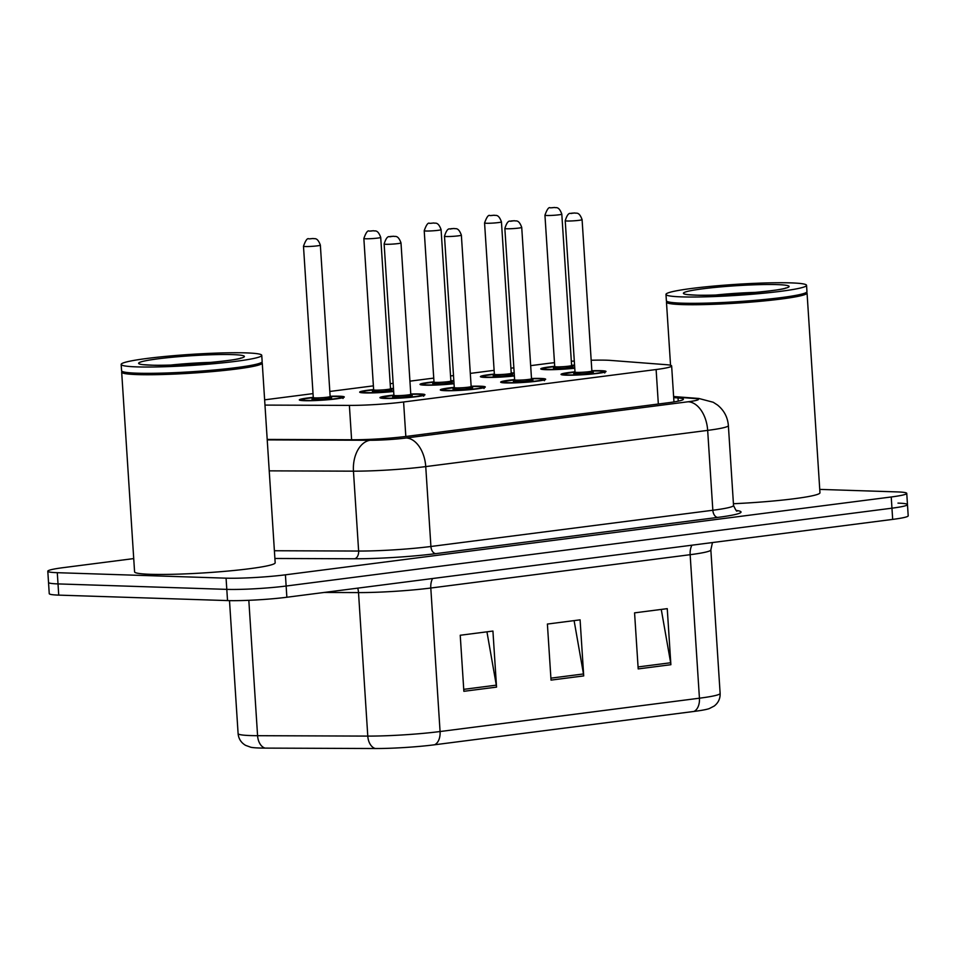 <?xml version="1.0" encoding="UTF-8"?>
<svg xmlns="http://www.w3.org/2000/svg" width="956" height="956" viewBox="0 0 956 956"><rect width="100%" height="100%" fill="white"/><g stroke="black" fill="none" stroke-linecap="round" stroke-linejoin="round"><path stroke-width="1.43" d="M531.5 378.504A22.538 1.769 176.3 0 1 540.606 378.445A22.538 1.769 176.3 0 1 545.661 379.233A22.538 1.769 176.3 0 1 530.771 381.862A22.538 1.769 176.3 0 1 505.736 382.926A22.538 1.769 176.3 0 1 500.669 382.137A22.538 1.769 176.3 0 1 514.627 379.592M471.129 386.26A22.538 1.769 176.3 0 1 480.235 386.2A22.538 1.769 176.3 0 1 485.301 386.989A22.538 1.769 176.3 0 1 470.4 389.618A22.538 1.769 176.3 0 1 445.377 390.681A22.538 1.769 176.3 0 1 440.31 389.893A22.538 1.769 176.3 0 1 454.267 387.359M410.769 394.015A22.538 1.769 176.3 0 1 419.875 393.956A22.538 1.769 176.3 0 1 424.93 394.744A22.538 1.769 176.3 0 1 410.04 397.385A22.538 1.769 176.3 0 1 385.005 398.437A22.538 1.769 176.3 0 1 379.95 397.66A22.538 1.769 176.3 0 1 393.896 395.115M591.86 370.749A22.538 1.769 176.3 0 1 600.966 370.689A22.538 1.769 176.3 0 1 606.02 371.478A22.538 1.769 176.3 0 1 591.131 374.107A22.538 1.769 176.3 0 1 566.095 375.17A22.538 1.769 176.3 0 1 561.041 374.382A22.538 1.769 176.3 0 1 574.986 371.836M514.388 375.959A22.538 1.769 176.3 0 1 485.457 377.417A22.538 1.769 176.3 0 1 480.402 376.628A22.538 1.769 176.3 0 1 494.348 374.083M454.028 383.715A22.538 1.769 176.3 0 1 425.097 385.172A22.538 1.769 176.3 0 1 420.031 384.384A22.538 1.769 176.3 0 1 433.988 381.838M393.669 391.47A22.538 1.769 176.3 0 1 364.726 392.928A22.538 1.769 176.3 0 1 359.671 392.139A22.538 1.769 176.3 0 1 373.629 389.594M330.131 396.262A22.538 1.769 176.3 0 1 339.237 396.202A22.538 1.769 176.3 0 1 344.291 396.991A22.538 1.769 176.3 0 1 329.402 399.62A22.538 1.769 176.3 0 1 304.367 400.684A22.538 1.769 176.3 0 1 299.312 399.895A22.538 1.769 176.3 0 1 313.257 397.361M574.759 368.203A22.538 1.769 176.3 0 1 545.816 369.661A22.538 1.769 176.3 0 1 540.761 368.873A22.538 1.769 176.3 0 1 554.719 366.327M264.967 405.093L349.382 405.404A42.267 3.31 -3.7 0 0 403.599 401.986L656.115 369.53A42.267 3.31 -3.7 0 0 671.638 365.945A42.267 3.31 -3.7 0 0 666.284 364.69L610.585 360.412A42.267 3.31 -3.7 0 0 606.451 360.197A42.267 3.31 -3.7 0 0 591.178 360.257M574.293 361.045A42.267 3.31 -3.7 0 0 571.33 361.237M554.48 362.683A42.267 3.31 -3.7 0 0 547.107 363.531L530.664 365.646M513.862 367.809L510.91 368.191M494.109 370.342L470.304 373.402M453.502 375.565L450.551 375.947M433.749 378.098L409.945 381.157M393.143 383.32L390.179 383.703M373.378 385.854L329.82 391.458M313.018 393.621L264.633 399.835M511.221 372.995A22.538 1.769 176.3 0 1 514.197 372.912M450.862 380.751A22.538 1.769 176.3 0 1 453.837 380.679M390.49 388.506A22.538 1.769 176.3 0 1 393.466 388.435M571.58 365.24A22.538 1.769 176.3 0 1 574.556 365.156M819.746 489.4L897.266 491.91A42.267 3.31 176.3 0 1 906.754 493.38A42.267 3.31 176.3 0 1 891.231 496.977L285.414 574.819A42.267 3.31 176.3 0 1 226.07 578.165L57.288 572.692L58.017 583.913A42.267 3.31 176.3 0 1 48.529 582.431A42.267 3.31 176.3 0 0 58.017 583.913L226.799 589.374L58.017 583.913L58.734 595.122A42.267 3.31 176.3 0 1 49.246 593.652L47.8 571.222A42.267 3.31 176.3 0 1 63.323 567.637L133.732 558.591M285.414 574.819L286.143 586.028A42.267 3.31 176.3 0 1 226.799 589.374A42.267 3.31 176.3 0 0 286.143 586.028L891.948 508.186L286.143 586.028L286.86 597.249A42.267 3.31 176.3 0 1 227.528 600.583L58.734 595.122M897.983 503.119A42.267 3.31 176.3 0 1 907.471 504.601A42.267 3.31 176.3 0 1 891.948 508.186A42.267 3.31 176.3 0 0 907.471 504.601L908.2 515.81A42.267 3.31 176.3 0 1 892.677 519.395L286.86 597.249M693.901 711.455L434.55 744.784A46.211 3.621 176.3 0 1 375.278 748.524L265.063 748.106A46.211 3.621 176.3 0 1 250.866 747.269L245.584 745.357C241.091 742.692 238.594 738.773 238.104 733.611A56.356 4.422 -3.7 0 0 257.582 735.69L367.785 736.096A56.356 4.422 -3.7 0 0 440.071 731.531L699.433 698.203A14.089 8.819 82.7 0 1 693.901 711.455A46.211 3.621 176.3 0 0 709.233 708.611L714.216 706.042C718.338 702.815 720.31 698.609 720.131 693.423L710.846 549.903A56.356 4.422 176.3 0 1 690.148 554.695L430.798 588.024A56.356 4.422 176.3 0 1 358.512 592.589L324.12 592.457M638.19 668.913L634.569 612.856L667.252 608.649L670.885 664.707L638.19 668.913M463.863 691.308L460.23 635.25L492.926 631.056L496.546 687.113L463.863 691.308M551.026 680.11L547.394 624.053L580.089 619.847L583.71 675.916L551.026 680.11M574.102 620.623L583.483 673.956A11.269 7.051 82.7 0 1 583.71 675.916M486.939 631.82L496.307 685.165A11.269 7.051 82.7 0 1 496.546 687.113M661.265 609.414L670.646 662.759A11.269 7.051 82.7 0 1 670.885 664.707M57.288 572.692A42.267 3.31 176.3 0 1 47.8 571.222M267.19 439.437L352.645 439.76A42.267 3.31 -3.7 0 0 406.85 436.342L667.862 402.799A42.267 3.31 -3.7 0 0 683.385 399.202A42.267 3.31 -3.7 0 0 678.031 397.947L673.681 397.612M806.517 292.369L806.804 292.62A70.433 5.521 176.3 0 1 807.055 293.038A70.433 5.521 176.3 0 1 760.498 301.271A70.433 5.521 176.3 0 1 682.273 304.594A70.433 5.521 176.3 0 1 666.463 302.132A70.433 5.521 176.3 0 1 666.655 301.69L666.906 301.403M806.553 285.33L806.96 291.64A70.433 5.521 176.3 0 1 806.768 292.094L806.111 292.835A69.728 5.473 176.3 0 1 757.618 300.77A69.728 5.473 176.3 0 1 682.775 303.817A69.728 5.473 176.3 0 1 667.372 301.809L666.619 301.152A70.433 5.521 176.3 0 1 666.38 300.734L665.973 294.424A70.433 5.521 176.3 0 1 712.519 286.191A70.433 5.521 176.3 0 1 790.743 282.88A70.433 5.521 176.3 0 1 806.553 285.33A70.433 5.521 176.3 0 1 759.996 293.564A70.433 5.521 176.3 0 1 681.783 296.886A70.433 5.521 176.3 0 1 665.973 294.424M806.768 292.094A70.433 5.521 176.3 0 1 757.785 300.112A70.433 5.521 176.3 0 1 682.19 303.183A70.433 5.521 176.3 0 1 666.619 301.152M807.055 293.038L819.961 492.758A70.433 5.521 176.3 0 1 733.419 503.728M261.717 362.384L262.004 362.635A70.433 5.521 176.3 0 1 262.255 363.053A70.433 5.521 176.3 0 1 215.709 371.286A70.433 5.521 176.3 0 1 137.485 374.597A70.433 5.521 176.3 0 1 121.675 372.147A70.433 5.521 176.3 0 1 121.866 371.693L122.117 371.406M262.255 363.053L275.173 562.761A70.433 5.521 176.3 0 1 228.615 570.995A70.433 5.521 176.3 0 1 150.403 574.305A70.433 5.521 176.3 0 1 134.581 571.855L121.675 372.147M261.753 355.345L262.159 361.643A70.433 5.521 176.3 0 1 261.968 362.097L261.323 362.838A69.728 5.473 176.3 0 1 212.829 370.785A69.728 5.473 176.3 0 1 137.987 373.82A69.728 5.473 176.3 0 1 122.571 371.812L121.83 371.155A70.433 5.521 176.3 0 1 121.579 370.737L121.173 364.427A70.433 5.521 176.3 0 1 167.718 356.206A70.433 5.521 176.3 0 1 245.943 352.884A70.433 5.521 176.3 0 1 261.753 355.345A70.433 5.521 176.3 0 1 215.208 363.579A70.433 5.521 176.3 0 1 136.983 366.889A70.433 5.521 176.3 0 1 121.173 364.427M261.968 362.097A70.433 5.521 176.3 0 1 212.985 370.115A70.433 5.521 176.3 0 1 137.389 373.199A70.433 5.521 176.3 0 1 121.83 371.155M658.337 404.018L656.115 369.53M405.822 436.462L403.599 401.986M351.605 439.76L349.382 405.404M434.55 744.784A14.089 8.819 -97.3 0 0 440.071 731.531L430.798 588.024A14.089 8.819 82.7 0 1 432.578 578.523M375.278 748.524A14.089 9.237 -89.8 0 1 367.785 736.096L358.512 592.589A14.089 9.237 90.2 0 0 357.723 588.143M691.929 545.195A14.089 8.819 82.7 0 0 690.148 554.695L699.433 698.203A56.356 4.422 -3.7 0 0 720.131 693.423M265.063 748.106A14.089 9.237 -89.8 0 1 257.582 735.69L248.823 600.308M892.677 519.395L891.231 496.977M227.528 600.583L226.07 578.165M550.895 678.151L583.483 673.956M638.07 666.941L670.646 662.759M463.732 689.348L496.307 685.165M736.431 510.48A63.395 4.971 176.3 0 1 717.729 517.411L435.805 553.644A63.395 4.971 176.3 0 1 354.485 558.77L274.886 558.471M733.539 505.473L728.376 425.587A56.356 4.422 176.3 0 1 707.667 430.379L712.841 510.253A56.356 4.422 -3.7 0 0 733.539 505.473C735.75 510.253 736.945 512.034 737.136 510.839M267.226 439.891L370.02 440.274A28.178 2.211 -3.7 0 0 406.169 437.991L688.093 401.771A28.178 17.638 82.7 0 1 707.667 430.379L425.743 466.6A56.356 4.422 176.3 0 1 353.457 471.165L358.631 551.05A56.356 4.422 -3.7 0 0 430.917 546.485L712.841 510.253A7.039 4.41 -97.3 0 0 717.729 517.411M370.02 440.274A28.178 18.463 -89.8 0 0 353.457 471.165L269.222 470.854M274.396 550.74L358.631 551.05A7.039 4.613 90.2 0 1 354.485 558.77M406.169 437.991A28.178 17.638 82.7 0 1 425.743 466.6L430.917 546.485A7.039 4.41 -97.3 0 0 435.805 553.644M688.093 401.771A28.178 2.211 -3.7 0 0 694.869 398.533L673.633 396.907M694.869 398.533A28.178 24.593 -85.6 0 1 698.836 398.473L673.61 396.537M678.234 401.15L678.031 397.947M556.607 367.283L554.098 367.761L554.731 366.566A19.718 1.542 -3.7 0 0 548.003 369.375A19.718 1.542 -3.7 0 0 574.735 367.94M572.25 366.53A9.859 0.777 176.3 0 1 568.414 367.749A9.859 0.777 176.3 0 1 555.627 368.395A9.859 0.777 176.3 0 1 561.28 366.781M565.127 366.542A9.859 0.777 176.3 0 1 570.613 366.435M544.944 215.208C547.083 209.209 548.899 206.759 550.381 207.858L554.695 207.476C555.699 208.253 558.698 205.528 561.805 214.108A8.449 0.657 176.3 0 1 556.225 215.1A8.449 0.657 176.3 0 1 546.844 215.494A8.449 0.657 176.3 0 1 544.944 215.208L554.731 366.566A8.449 0.657 -3.7 0 0 556.631 366.853A8.449 0.657 -3.7 0 0 566.012 366.459A8.449 0.657 -3.7 0 0 571.604 365.467L572.381 366.59L570.744 366.447M551.827 207.787L554.014 207.512L551.827 207.787M571.604 365.479L574.58 365.419A19.718 1.542 -3.7 0 0 571.604 365.479L561.805 214.108M562.678 374.931L564.566 373.688L575.01 372.075A19.718 1.542 -3.7 0 0 568.282 374.895A19.718 1.542 -3.7 0 0 595.97 373.33A19.718 1.542 -3.7 0 0 598.791 370.976A19.718 1.542 -3.7 0 0 591.872 370.988L598.922 370.964C603.774 371.167 605.71 371.836 604.706 372.971M592.529 372.039A9.859 0.777 176.3 0 1 588.681 373.258A9.859 0.777 176.3 0 1 575.906 373.916A9.859 0.777 176.3 0 1 581.559 372.302M591.872 370.988L582.085 219.617A8.449 0.657 176.3 0 1 576.504 220.609A8.449 0.657 176.3 0 1 567.111 221.003A8.449 0.657 176.3 0 1 565.223 220.716L575.01 372.075A8.449 0.657 -3.7 0 0 576.898 372.374A8.449 0.657 -3.7 0 0 586.291 371.968A8.449 0.657 -3.7 0 0 591.872 370.988L592.66 372.099L591.023 371.956M574.293 213.021L572.106 213.296L574.293 213.021M585.407 372.051A9.859 0.777 176.3 0 1 590.892 371.944M496.236 375.039L493.738 375.529L494.372 374.322A19.718 1.542 -3.7 0 0 487.632 377.13A19.718 1.542 -3.7 0 0 514.376 375.696M511.878 374.286A9.859 0.777 176.3 0 1 508.042 375.505A9.859 0.777 176.3 0 1 495.268 376.15A9.859 0.777 176.3 0 1 500.92 374.549M504.768 374.298A9.859 0.777 176.3 0 1 510.253 374.19M484.573 222.963C486.724 216.964 488.528 214.514 490.01 215.614L494.336 215.231C495.328 216.008 498.339 213.284 501.446 221.864A8.449 0.657 176.3 0 1 495.865 222.856A8.449 0.657 176.3 0 1 486.473 223.25A8.449 0.657 176.3 0 1 484.573 222.963L494.372 374.322A8.449 0.657 -3.7 0 0 496.26 374.609A8.449 0.657 -3.7 0 0 505.652 374.214A8.449 0.657 -3.7 0 0 511.233 373.234L512.01 374.346L510.385 374.202M491.468 215.542L493.655 215.267L491.468 215.542M511.233 373.234L514.209 373.175A19.718 1.542 -3.7 0 0 511.233 373.234L501.446 221.864M435.876 382.794L433.379 383.284L434 382.077A19.718 1.542 -3.7 0 0 427.272 384.898A19.718 1.542 -3.7 0 0 454.016 383.452M451.519 382.041A9.859 0.777 176.3 0 1 447.683 383.26A9.859 0.777 176.3 0 1 434.896 383.918A9.859 0.777 176.3 0 1 440.549 382.304M444.409 382.053A9.859 0.777 176.3 0 1 449.894 381.946M424.213 230.719C426.352 224.72 428.169 222.27 429.65 223.381L433.964 222.987C434.968 223.776 437.968 221.039 441.086 229.619A8.449 0.657 176.3 0 1 435.494 230.611A8.449 0.657 176.3 0 1 426.113 231.005A8.449 0.657 176.3 0 1 424.213 230.719L434 382.077A8.449 0.657 -3.7 0 0 435.9 382.376A8.449 0.657 -3.7 0 0 445.281 381.97A8.449 0.657 -3.7 0 0 450.874 380.99L451.65 382.101L450.013 381.958M431.108 223.298L433.283 223.023L431.108 223.298M453.849 380.942A19.718 1.542 -3.7 0 0 450.874 380.99L441.086 229.619M373.641 389.845A19.718 1.542 -3.7 0 0 366.913 392.653A19.718 1.542 -3.7 0 0 393.645 391.207M391.159 389.797A9.859 0.777 176.3 0 1 387.323 391.016A9.859 0.777 176.3 0 1 374.537 391.673A9.859 0.777 176.3 0 1 380.189 390.06M384.037 389.809A9.859 0.777 176.3 0 1 389.522 389.701M375.517 390.55L373.007 391.04L373.641 389.833A8.449 0.657 -3.7 0 0 375.541 390.132A8.449 0.657 -3.7 0 0 384.921 389.725A8.449 0.657 -3.7 0 0 390.514 388.745L391.291 389.857L389.654 389.713M363.854 238.474C365.993 232.475 367.809 230.038 369.291 231.137L373.605 230.743C374.609 231.531 377.608 228.795 380.715 237.387A8.449 0.657 176.3 0 1 375.134 238.367A8.449 0.657 176.3 0 1 365.754 238.773A8.449 0.657 176.3 0 1 363.854 238.474L373.641 389.833L365.3 390.956L361.308 392.689M370.749 231.065L372.924 230.778L370.749 231.065M390.514 388.745L393.49 388.686A19.718 1.542 -3.7 0 0 390.514 388.745L380.715 237.387M315.145 398.305L312.648 398.795L313.281 397.588A19.718 1.542 -3.7 0 0 306.541 400.409A19.718 1.542 -3.7 0 0 334.242 398.843A19.718 1.542 -3.7 0 0 337.05 396.489A19.718 1.542 -3.7 0 0 330.143 396.501L330.919 397.612L329.294 397.469M330.788 397.553A9.859 0.777 176.3 0 1 326.952 398.772A9.859 0.777 176.3 0 1 314.177 399.429A9.859 0.777 176.3 0 1 319.83 397.815M323.678 397.565A9.859 0.777 176.3 0 1 329.163 397.457M313.281 397.588A8.449 0.657 -3.7 0 0 315.169 397.887A8.449 0.657 -3.7 0 0 324.562 397.493A8.449 0.657 -3.7 0 0 330.143 396.501L320.356 245.142A8.449 0.657 176.3 0 1 314.775 246.122A8.449 0.657 176.3 0 1 305.382 246.529A8.449 0.657 176.3 0 1 303.482 246.23L313.281 397.588L304.94 398.712L300.949 400.456M310.377 238.821L312.564 238.534L310.377 238.821M502.318 382.687L504.206 381.444L514.639 379.831A19.718 1.542 -3.7 0 0 507.911 382.651A19.718 1.542 -3.7 0 0 535.599 381.085A19.718 1.542 -3.7 0 0 538.419 378.731A19.718 1.542 -3.7 0 0 531.512 378.743L538.563 378.719C543.414 378.923 545.338 379.592 544.346 380.727M532.157 379.795A9.859 0.777 176.3 0 1 528.321 381.014A9.859 0.777 176.3 0 1 515.535 381.671A9.859 0.777 176.3 0 1 521.199 380.058M531.512 378.743L521.725 227.385A8.449 0.657 176.3 0 1 516.132 228.364A8.449 0.657 176.3 0 1 506.752 228.771A8.449 0.657 176.3 0 1 504.852 228.472L514.639 379.831A8.449 0.657 -3.7 0 0 516.539 380.13A8.449 0.657 -3.7 0 0 525.931 379.723A8.449 0.657 -3.7 0 0 531.512 378.743L532.289 379.855L530.664 379.711M513.922 220.776L511.747 221.063L513.922 220.776M525.047 379.807A9.859 0.777 176.3 0 1 530.532 379.699M441.959 390.454L443.847 389.2L454.279 387.586A19.718 1.542 -3.7 0 0 447.551 390.406A19.718 1.542 -3.7 0 0 475.24 388.841A19.718 1.542 -3.7 0 0 478.06 386.487A19.718 1.542 -3.7 0 0 471.153 386.499L478.191 386.475C483.055 386.69 484.979 387.359 483.987 388.483M471.798 387.55A9.859 0.777 176.3 0 1 467.962 388.769A9.859 0.777 176.3 0 1 455.175 389.427A9.859 0.777 176.3 0 1 460.828 387.813M471.153 386.499L461.366 235.14A8.449 0.657 176.3 0 1 455.773 236.12A8.449 0.657 176.3 0 1 446.392 236.526A8.449 0.657 176.3 0 1 444.492 236.228L454.279 387.586A8.449 0.657 -3.7 0 0 456.179 387.885A8.449 0.657 -3.7 0 0 465.56 387.491A8.449 0.657 -3.7 0 0 471.153 386.499L471.929 387.61L470.292 387.467M453.562 228.532L451.387 228.819L453.562 228.532M464.676 387.562A9.859 0.777 176.3 0 1 470.161 387.455M381.587 398.21L383.476 396.955L393.92 395.342A19.718 1.542 -3.7 0 0 387.192 398.162A19.718 1.542 -3.7 0 0 414.88 396.609A19.718 1.542 -3.7 0 0 417.7 394.242A19.718 1.542 -3.7 0 0 410.781 394.254L417.832 394.231C422.683 394.446 424.619 395.115 423.616 396.238M411.439 395.306A9.859 0.777 176.3 0 1 407.591 396.525A9.859 0.777 176.3 0 1 394.816 397.182A9.859 0.777 176.3 0 1 400.468 395.569M410.781 394.254L400.994 242.896A8.449 0.657 176.3 0 1 395.414 243.876A8.449 0.657 176.3 0 1 386.021 244.282A8.449 0.657 176.3 0 1 384.133 243.983L393.92 395.342A8.449 0.657 -3.7 0 0 395.808 395.641A8.449 0.657 -3.7 0 0 405.201 395.246A8.449 0.657 -3.7 0 0 410.781 394.254L411.57 395.366L409.933 395.222M393.203 236.287L391.016 236.574L393.203 236.287M404.316 395.318A9.859 0.777 176.3 0 1 409.801 395.21M715.913 295.01A45.936 3.609 176.3 0 1 757.104 292.345M695.287 295.141A52.974 4.159 176.3 0 1 702.851 288.796A52.974 4.159 176.3 0 1 777.24 284.613A52.974 4.159 176.3 0 1 769.664 290.959A52.974 4.159 176.3 0 1 695.287 295.141M171.112 365.013A45.936 3.609 176.3 0 1 212.304 362.348M150.486 365.156A52.974 4.159 176.3 0 1 158.051 358.811A52.974 4.159 176.3 0 1 232.439 354.616A52.974 4.159 176.3 0 1 224.875 360.974A52.974 4.159 176.3 0 1 150.486 365.156M673.968 401.926L671.638 365.945M238.104 733.611L229.5 600.631M710.846 549.903L712.459 542.554M906.754 493.38L907.471 504.601M728.376 425.587C727.671 417.163 724.027 410.303 717.466 404.997L713.224 402.261L698.836 398.473M554.731 366.566L546.39 367.69L542.399 369.422M565.223 220.716C568.629 209.782 571.341 214.706 571.497 213.2L574.974 212.985C575.978 213.774 578.978 211.037 582.085 219.617M576.886 372.792L574.377 373.282L575.01 372.075M494.372 374.322L486.03 375.445L482.039 377.178M453.849 380.93L450.874 380.99M434 382.077L425.671 383.201L421.68 384.933M342.977 398.485C343.981 397.361 342.045 396.692 337.193 396.477L330.143 396.501M320.356 245.142C317.249 236.55 314.237 239.287 313.245 238.498L308.919 238.892C307.438 237.793 305.633 240.231 303.482 246.23M504.852 228.472C508.269 217.538 510.97 222.461 511.137 220.967L514.603 220.74C515.607 221.529 518.618 218.793 521.725 227.385M516.515 380.548L514.017 381.038L514.639 379.831M444.492 236.228C447.91 225.293 450.611 230.217 450.778 228.723L454.243 228.496C455.247 229.285 458.247 226.56 461.366 235.14M456.155 388.303L453.646 388.793L454.279 387.586M384.133 243.983C387.539 233.049 390.251 237.984 390.406 236.479L393.884 236.263C394.888 237.04 397.887 234.316 400.994 242.896M395.796 396.071L393.286 396.549L393.92 395.342M666.463 302.132L670.55 365.288M687.734 294.651L695.968 295.117C720.693 296.659 787.123 289.847 785.617 287.971L785.617 287.971M142.934 364.654L151.168 365.12C175.904 366.674 242.334 359.862 240.828 357.974L240.816 357.986"/></g></svg>
